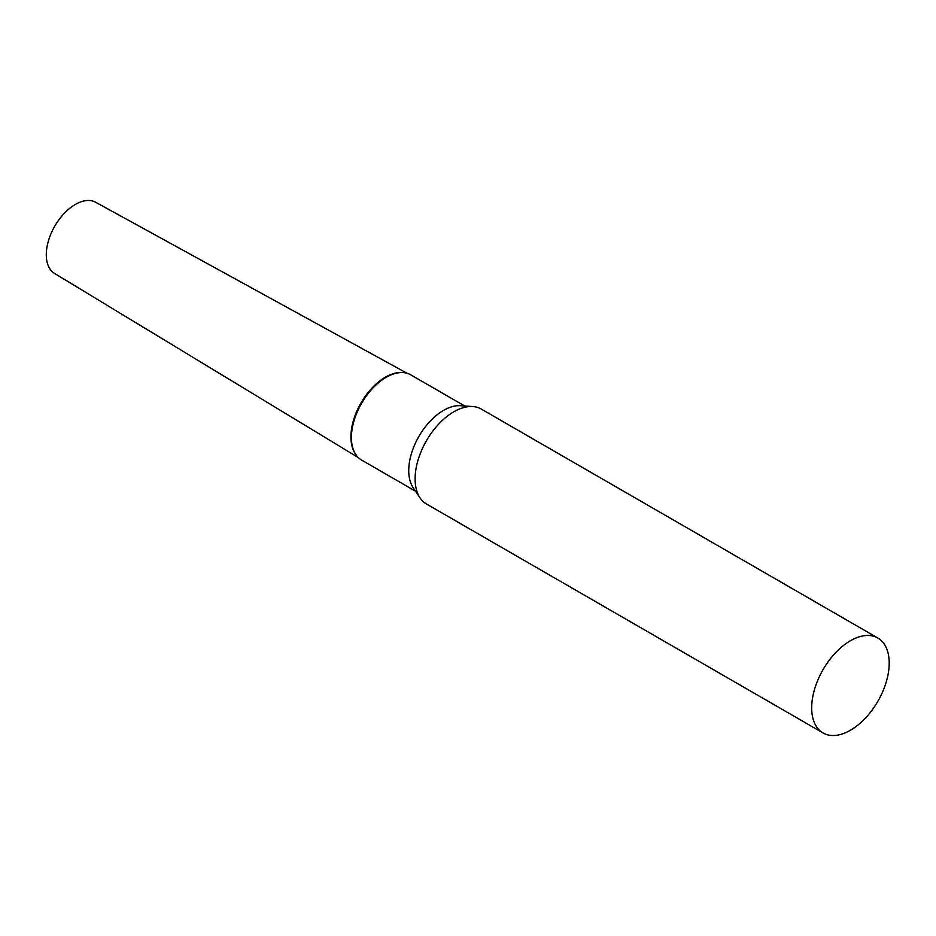 <?xml version="1.0" encoding="UTF-8"?>
<svg xmlns="http://www.w3.org/2000/svg" width="936" height="936" viewBox="0 0 936 936"><rect width="100%" height="100%" fill="white"/><g stroke="black" fill="none" stroke-linecap="round" stroke-linejoin="round"><path stroke-width="1.4" d="M358.359 457.61L54.557 273.441A41.102 23.728 -60 0 1 48.578 240.423A41.102 23.728 -60 0 1 75.36 204.434A41.102 23.728 -60 0 1 95.659 202.258L407.055 373.265M355.586 454.206A48.754 28.15 -60 0 1 355.516 414.391A48.754 28.15 -60 0 1 385.398 377.185A48.754 28.15 -60 0 1 402.714 372.575M877.851 638.024L481.268 409.055A54.803 31.648 120 0 0 472.797 406.552A54.803 31.648 120 0 0 415.104 478.904A54.803 31.648 120 0 0 420.053 497.917A54.803 31.648 120 0 0 426.465 503.989L823.048 732.958A54.803 31.648 120 0 0 865.273 718.275A54.803 31.648 120 0 0 889.2 663.121A54.803 31.648 120 0 0 877.851 638.024A54.803 31.648 120 0 0 835.614 652.708A54.803 31.648 120 0 0 811.688 707.862A54.803 31.648 120 0 0 823.048 732.958M472.797 406.552L460.524 405.697A49.198 28.408 120 0 0 408.74 470.644A49.198 28.408 120 0 0 413.174 487.703L420.053 497.917M464.724 405.99L410.799 374.856A49.198 28.408 120 0 0 403.194 372.598A49.198 28.408 120 0 0 351.409 437.545A49.198 28.408 120 0 0 355.844 454.603A49.198 28.408 120 0 0 361.6 460.067L415.525 491.201M403.194 372.598L402.234 372.528A48.754 28.15 120 0 0 350.918 436.901A48.754 28.15 120 0 0 355.317 453.82L355.844 454.603"/></g></svg>
